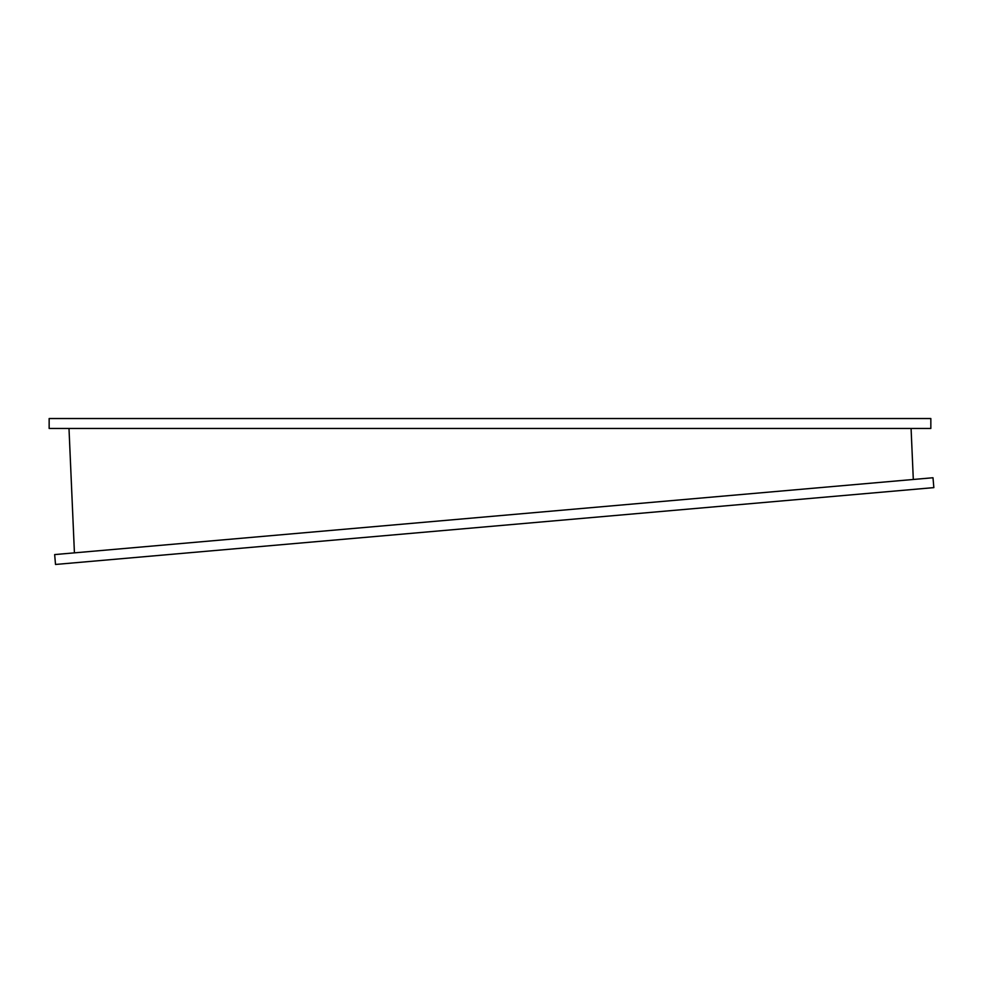 <?xml version="1.0" encoding="UTF-8"?>
<svg xmlns="http://www.w3.org/2000/svg" width="983" height="983" viewBox="0 0 983 983"><rect width="100%" height="100%" fill="white"/><g stroke="black" fill="none" stroke-linecap="round" stroke-linejoin="round"><path stroke-width="1.47" d="M49.15 428.453L930.84 428.453L930.84 418.537L49.15 418.537L49.15 428.453M932.99 477.75L54.655 554.584L55.515 564.463L933.85 487.617L932.99 477.75M913.305 479.471L911.081 428.453M74.425 552.864L68.994 428.453"/></g></svg>
